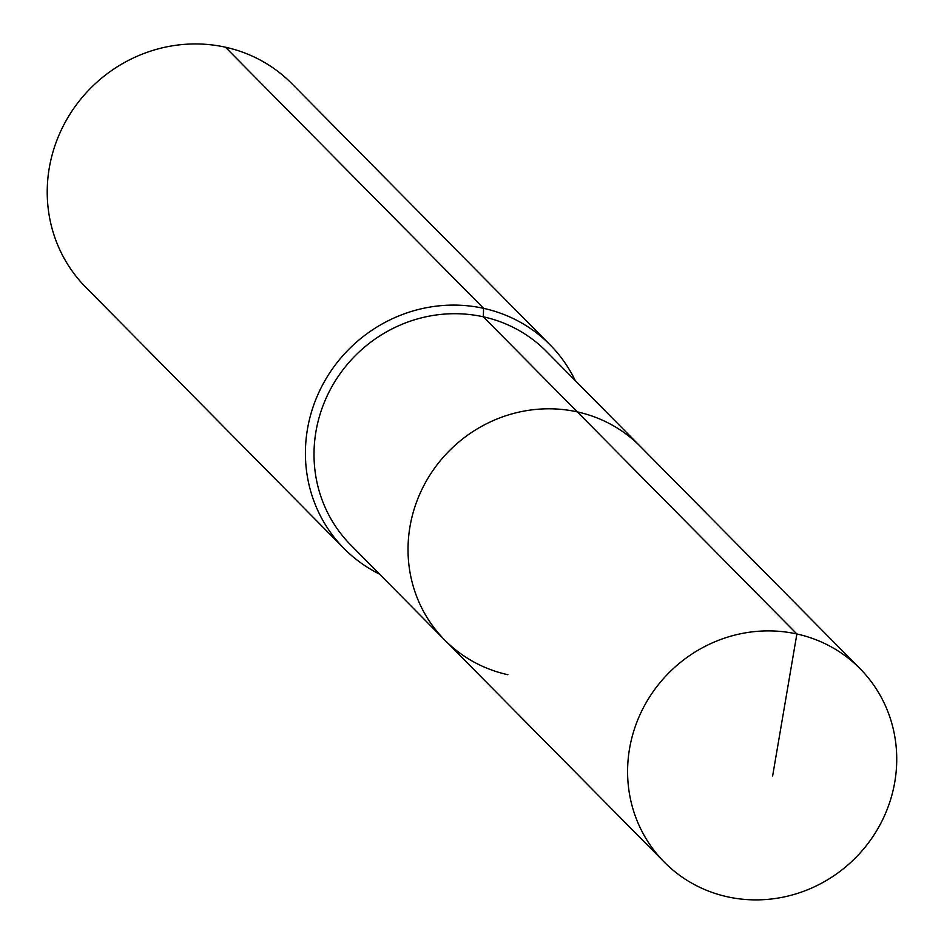 <?xml version="1.0" encoding="UTF-8"?>
<svg xmlns="http://www.w3.org/2000/svg" width="944" height="944" viewBox="0 0 944 944"><rect width="100%" height="100%" fill="white"/><g stroke="black" fill="none" stroke-linecap="round" stroke-linejoin="round"><path stroke-width="1.42" d="M575.285 380.633A144.857 138.308 135.3 0 0 550.069 344.831A144.857 138.308 135.3 0 0 483.611 308.346L483.304 316.795A137.612 131.393 135.3 0 1 546.434 351.451L640.457 446.547A137.612 131.393 135.3 0 0 577.315 411.891L796.878 633.979A137.612 131.393 135.3 0 0 646.569 701.935A137.612 131.393 135.3 0 0 664.305 862.143A137.612 131.393 135.3 0 0 727.435 896.8A137.612 131.393 135.3 0 0 877.755 828.844A137.612 131.393 135.3 0 0 860.019 668.635A137.612 131.393 135.3 0 0 796.878 633.979L772.629 775.98M860.019 668.635L640.457 446.547A137.612 131.393 135.3 0 0 577.315 411.891A137.612 131.393 135.3 0 0 427.007 479.847A137.612 131.393 135.3 0 0 444.73 640.044A137.612 131.393 135.3 0 0 507.872 674.712M444.73 640.044A137.612 131.393 135.3 0 1 427.007 479.847A137.612 131.393 135.3 0 1 577.315 411.891L483.304 316.795A137.612 131.393 135.3 0 0 332.984 384.751A137.612 131.393 135.3 0 0 350.72 544.959L664.305 862.143M550.069 344.831L291.885 83.686A144.857 138.308 135.3 0 0 225.427 47.2L483.611 308.346A144.857 138.308 135.3 0 0 325.385 379.877A144.857 138.308 135.3 0 0 344.053 548.523A144.857 138.308 135.3 0 0 379.571 574.141M225.427 47.2A144.857 138.308 135.3 0 0 67.201 118.732A144.857 138.308 135.3 0 0 85.869 287.377L344.053 548.523"/></g></svg>
